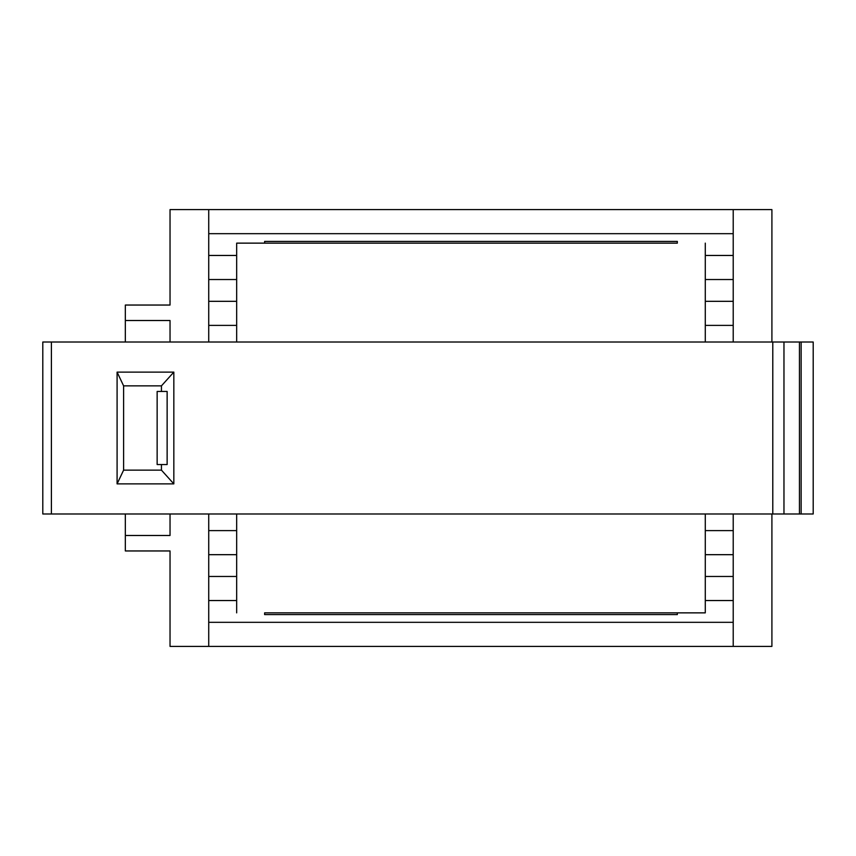 <?xml version="1.0" encoding="UTF-8"?>
<svg xmlns="http://www.w3.org/2000/svg" width="856" height="856" viewBox="0 0 856 856"><rect width="100%" height="100%" fill="white"/><g stroke="black" fill="none" stroke-linecap="round" stroke-linejoin="round"><path stroke-width="1.28" d="M236.673 243.136L264.622 243.136L236.673 243.136L236.673 342.015L51.403 342.015L813.2 342.015L813.2 513.985L705.28 513.985L801.141 513.985L801.141 342.015L799.44 342.015L799.44 513.985L799.44 342.015L783.968 342.015L783.968 513.985L783.968 342.015L772.786 342.015L772.786 513.985L772.786 342.015L236.673 342.015L236.673 243.136M705.28 612.864L677.331 612.864L705.28 612.864L705.28 513.985L42.8 513.985L42.8 342.015L51.403 342.015L51.403 513.985L705.28 513.985L705.28 612.864M170.034 342.015L170.034 320.519L170.034 342.015M170.034 305.046L170.034 209.602L170.034 305.046L125.329 305.046L125.329 320.519L170.034 320.519L125.329 320.519L125.329 342.015L125.329 305.046L170.034 305.046M170.034 646.398L170.034 550.954L170.034 646.398L771.909 646.398L771.909 513.985L771.909 646.398L733.218 646.398L733.218 513.985L733.218 646.398L208.725 646.398L208.725 513.985L208.725 646.398L170.034 646.398M170.034 535.481L170.034 513.985L170.034 535.481L125.329 535.481L125.329 550.954L170.034 550.954L125.329 550.954L125.329 535.481L170.034 535.481M771.909 209.602L771.909 342.015L771.909 209.602L170.034 209.602L208.725 209.602L208.725 342.015L208.725 209.602L733.218 209.602L733.218 342.015L733.218 209.602L771.909 209.602M208.725 600.538L236.673 600.538L208.725 600.538M705.28 600.538L733.218 600.538L705.28 600.538M733.218 576.462L705.28 576.462L733.218 576.462M236.673 576.462L208.725 576.462L236.673 576.462M733.218 622.323L208.725 622.323L733.218 622.323M208.725 554.677L236.673 554.677L208.725 554.677M705.28 554.677L733.218 554.677L705.28 554.677M733.218 530.602L705.28 530.602L733.218 530.602M236.673 530.602L208.725 530.602L236.673 530.602M208.725 325.398L236.673 325.398L208.725 325.398M705.28 325.398L733.218 325.398L705.28 325.398M733.218 301.323L705.28 301.323L733.218 301.323M236.673 301.323L208.725 301.323L236.673 301.323M208.725 279.538L236.673 279.538L208.725 279.538M705.28 279.538L733.218 279.538L705.28 279.538M733.218 255.463L705.28 255.463L733.218 255.463M236.673 255.463L208.725 255.463L236.673 255.463M208.725 233.677L733.218 233.677L208.725 233.677M813.2 342.015L801.141 342.015L801.141 513.985L813.2 513.985L813.2 342.015M173.832 372.114L173.832 483.886L117.09 483.886L117.09 372.114L173.832 372.114L161.442 385.863L123.606 385.863L123.606 470.137L161.442 470.137L161.442 464.541L161.442 470.137L123.606 470.137L117.09 483.886L173.832 483.886L161.442 470.137L173.832 483.886L173.832 372.114L117.09 372.114L123.606 385.863L161.442 385.863L161.442 391.46L161.442 385.863L173.832 372.114M125.329 513.985L125.329 535.481L125.329 513.985M264.622 612.864L677.331 612.864L264.622 612.864L264.622 614.587L677.331 614.587L677.331 612.864L677.331 614.587L264.622 614.587L264.622 612.864M236.673 513.985L236.673 612.864L236.673 513.985M677.331 243.136L264.622 243.136L677.331 243.136L677.331 241.413L677.331 243.136M705.28 342.015L705.28 243.136L705.28 342.015M264.622 241.413L264.622 243.136L264.622 241.413M677.331 241.424L264.622 241.424L677.331 241.424M167.134 391.46L167.134 464.541L157.14 464.541L157.14 391.46L167.134 391.46L157.14 391.46L157.14 464.541L167.134 464.541L167.134 391.46M117.09 372.114L117.09 483.886L123.606 470.137L123.606 385.863L117.09 372.114M42.8 513.985L51.403 513.985L51.403 342.015L42.8 342.015L42.8 513.985"/></g></svg>
